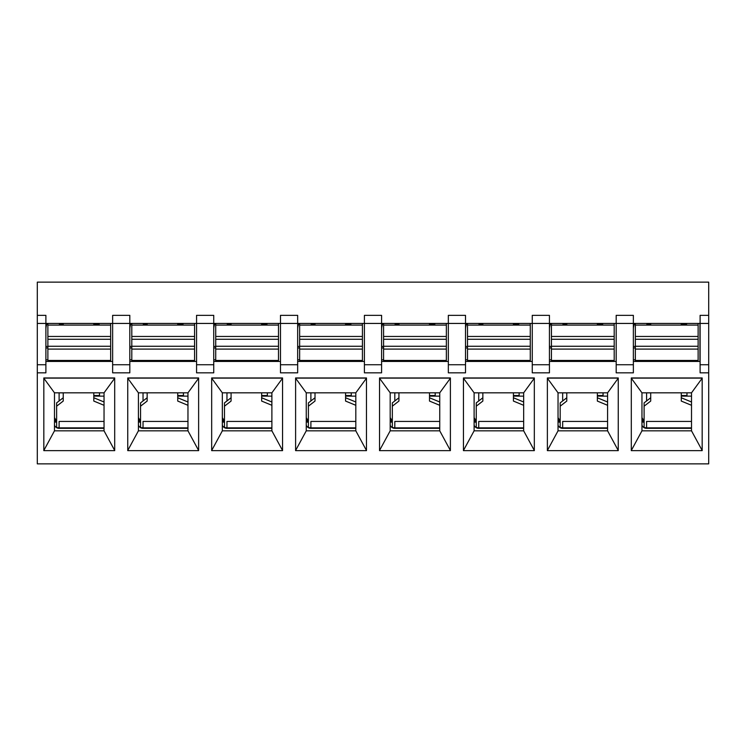 <?xml version="1.0" encoding="UTF-8"?>
<svg xmlns="http://www.w3.org/2000/svg" width="746" height="746" viewBox="0 0 746 746"><rect width="100%" height="100%" fill="white"/><g stroke="black" fill="none" stroke-linecap="round" stroke-linejoin="round"><path stroke-width="1.12" d="M633.363 323.438L700.112 323.438L700.112 372.832L708.7 372.832L708.7 463.863L37.3 463.863L37.3 372.832L45.888 372.832L45.888 323.438L112.637 323.438L112.637 372.832L129.813 372.832L129.813 323.438L196.562 323.438L196.562 372.832L213.738 372.832L213.738 323.438L280.487 323.438L280.487 372.832L297.663 372.832L297.663 323.438L364.412 323.438L364.412 372.832L381.588 372.832L381.588 323.438L448.337 323.438L448.337 372.832L465.513 372.832L465.513 323.438L532.262 323.438L532.262 372.832L549.438 372.832L549.438 323.438L616.187 323.438L616.187 372.832L633.363 372.832L633.363 315.344L616.187 315.344L616.187 323.438L633.363 323.438M702.173 378.231L691.514 392.825L691.514 430.824L641.961 430.824L641.961 392.825L631.303 378.231M37.3 315.344L37.3 323.438L45.888 323.438L45.888 315.344L37.3 315.344L37.3 282.137L708.7 282.137L708.7 315.344L700.112 315.344L700.112 323.438L708.7 323.438L708.7 372.832M700.112 361.437L633.363 361.437M631.303 378.119L702.173 378.119M616.187 361.437L549.438 361.437M532.262 361.437L465.513 361.437M448.337 361.437L381.588 361.437M364.412 361.437L297.663 361.437M280.487 361.437L213.738 361.437M196.562 361.437L129.813 361.437M112.637 361.437L45.888 361.437M43.828 450.649L43.828 377.952L114.698 377.952L114.698 450.649L43.828 450.649M127.752 450.649L127.752 377.952L198.623 377.952L198.623 450.649L127.752 450.649M211.678 450.649L211.678 377.952L282.548 377.952L282.548 450.649L211.678 450.649M295.603 450.649L295.603 377.952L366.473 377.952L366.473 450.649L295.603 450.649M379.527 450.649L379.527 377.952L450.397 377.952L450.397 450.649L379.527 450.649M463.452 450.649L463.452 377.952L534.322 377.952L534.322 450.649L463.452 450.649M547.377 450.649L547.377 377.952L618.247 377.952L618.247 450.649L547.377 450.649M631.303 450.649L631.303 377.952L702.173 377.952L702.173 450.649L631.303 450.649M129.813 315.344L112.637 315.344L112.637 323.438L129.813 323.438L129.813 315.344M213.738 315.344L196.562 315.344L196.562 323.438L213.738 323.438L213.738 315.344M297.663 315.344L280.487 315.344L280.487 323.438L297.663 323.438L297.663 315.344M381.588 315.344L364.412 315.344L364.412 323.438L381.588 323.438L381.588 315.344M465.513 315.344L448.337 315.344L448.337 323.438L465.513 323.438L465.513 315.344M549.438 315.344L532.262 315.344L532.262 323.438L549.438 323.438L549.438 315.344M633.363 364.738L616.187 364.738M708.7 315.344L708.7 323.438M618.247 378.231L607.589 392.825L607.589 430.824L558.036 430.824L558.036 392.825L547.377 378.231M547.377 378.119L618.247 378.119M549.438 364.738L532.262 364.738M534.322 378.231L523.664 392.825L523.664 430.824L474.111 430.824L474.111 392.825L463.452 378.231M463.452 378.119L534.322 378.119M465.513 364.738L448.337 364.738M450.397 378.231L439.739 392.825L439.739 430.824L390.186 430.824L390.186 392.825L379.527 378.231M379.527 378.119L450.397 378.119M381.588 364.738L364.412 364.738M366.473 378.231L355.814 392.825L355.814 430.824L306.261 430.824L306.261 392.825L295.603 378.231M295.603 378.119L366.473 378.119M297.663 364.738L280.487 364.738M282.548 378.231L271.889 392.825L271.889 430.824L222.336 430.824L222.336 392.825L211.678 378.231M211.678 378.119L282.548 378.119M213.738 364.738L196.562 364.738M198.623 378.231L187.964 392.825L187.964 430.824L138.411 430.824L138.411 392.825L127.752 378.231M127.752 378.119L198.623 378.119M129.813 364.738L112.637 364.738M114.698 378.231L104.039 392.825L104.039 430.824L54.486 430.824L54.486 392.825L43.828 378.231M43.828 378.119L114.698 378.119M45.888 364.738L37.3 364.738L37.3 372.832M37.3 323.438L37.3 364.738M708.7 364.738L700.112 364.738M104.039 430.824L114.698 450.491M43.828 450.491L54.486 430.824M54.486 392.825L104.039 392.825M187.964 430.824L198.623 450.491M127.752 450.491L138.411 430.824M138.411 392.825L187.964 392.825M271.889 430.824L282.548 450.491M211.678 450.491L222.336 430.824M222.336 392.825L271.889 392.825M355.814 430.824L366.473 450.491M295.603 450.491L306.261 430.824M306.261 392.825L355.814 392.825M439.739 430.824L450.397 450.491M379.527 450.491L390.186 430.824M390.186 392.825L439.739 392.825M523.664 430.824L534.322 450.491M463.452 450.491L474.111 430.824M474.111 392.825L523.664 392.825M607.589 430.824L618.247 450.491M547.377 450.491L558.036 430.824M558.036 392.825L607.589 392.825M691.514 430.824L702.173 450.491M631.303 450.491L641.961 430.824M641.961 392.825L691.514 392.825M699.944 323.438L699.944 361.437M699.962 361.437L699.962 323.438M93.8 396.135L104.039 396.135M177.725 396.135L187.964 396.135M261.65 396.135L271.889 396.135M345.575 396.135L355.814 396.135M429.5 396.135L439.739 396.135M513.425 396.135L523.664 396.135M597.35 396.135L607.589 396.135M681.275 396.135L691.514 396.135M59.438 325.088L59.438 323.438M47.875 361.437L47.875 323.438M110.65 361.437L110.65 323.438M47.875 325.088L110.65 325.088M99.087 325.088L99.087 323.438M47.875 360.449L110.65 360.449M147.158 392.825L147.158 401.068L140.556 406.188L140.556 427.682L143.036 427.682M147.158 323.438L147.158 325.088M177.725 392.825L177.725 401.068L187.964 405.302M177.725 323.438L177.725 325.088M140.556 406.188L140.556 402.877L147.158 397.767M177.725 397.767L187.964 401.991M63.233 392.825L63.233 401.068L56.631 406.188L56.631 427.682L59.111 427.682M63.233 323.438L63.233 325.088M93.8 392.825L93.8 401.068L104.039 405.302M93.8 323.438L93.8 325.088M56.631 406.188L56.631 402.877L63.233 397.767M93.8 397.767L104.039 401.991M143.363 325.088L143.363 323.438M131.8 361.437L131.8 323.438M194.575 361.437L194.575 323.438M131.8 325.088L194.575 325.088M183.012 325.088L183.012 323.438M131.8 360.449L194.575 360.449M231.083 392.825L231.083 401.068L224.481 406.188L224.481 427.682L226.961 427.682M231.083 323.438L231.083 325.088M261.65 392.825L261.65 401.068L271.889 405.302M261.65 323.438L261.65 325.088M224.481 406.188L224.481 402.877L231.083 397.767M261.65 397.767L271.889 401.991M482.858 392.825L482.858 401.068L476.256 406.188L476.256 427.682L478.736 427.682M482.858 323.438L482.858 325.088M513.425 392.825L513.425 401.068L523.664 405.302M513.425 323.438L513.425 325.088M476.256 406.188L476.256 402.877L482.858 397.767M513.425 397.767L523.664 401.991M315.008 392.825L315.008 401.068L308.406 406.188L308.406 427.682L310.886 427.682M315.008 323.438L315.008 325.088M345.575 392.825L345.575 401.068L355.814 405.302M345.575 323.438L345.575 325.088M308.406 406.188L308.406 402.877L315.008 397.767M345.575 397.767L355.814 401.991M395.138 325.088L395.138 323.438M383.575 361.437L383.575 323.438M446.35 361.437L446.35 323.438M383.575 325.088L446.35 325.088M434.787 325.088L434.787 323.438M383.575 360.449L446.35 360.449M307.277 419.243L307.277 422.096L308.406 422.329M345.575 395.529L351.282 395.529L351.282 392.825M351.282 395.529L345.575 395.884M306.261 417.508A8.43 8.43 0 0 0 308.406 420.455M306.261 425.164A4.952 4.952 0 0 0 310.886 428.344L310.886 421.434L355.814 421.434M355.814 428.344L310.886 428.344L308.424 427.682L306.923 426.367M311.213 324.268L315.008 324.268M345.575 324.268L350.862 324.268M298.997 323.438A13.214 13.214 0 0 0 297.663 329.219M299.65 359.786L297.663 359.786M310.886 392.825L310.886 400.966M398.933 392.825L398.933 401.068L392.331 406.188L392.331 427.682L394.811 427.682M398.933 323.438L398.933 325.088M429.5 392.825L429.5 401.068L439.739 405.302M429.5 323.438L429.5 325.088M392.331 406.188L392.331 402.877L398.933 397.767M429.5 397.767L439.739 401.991M311.213 325.088L311.213 323.438M299.65 361.437L299.65 323.438M362.425 361.437L362.425 323.438M299.65 325.088L362.425 325.088M350.862 325.088L350.862 323.438M299.65 360.449L362.425 360.449M223.352 419.243L223.352 422.096L224.481 422.329M261.65 395.529L267.357 395.529L267.357 392.825M267.357 395.529L261.65 395.884M222.336 417.508A8.43 8.43 0 0 0 224.481 420.455M222.336 425.164A4.952 4.952 0 0 0 226.961 428.344L226.961 421.434L271.889 421.434M271.889 428.344L226.961 428.344L224.499 427.682L222.998 426.367M227.288 324.268L231.083 324.268M261.65 324.268L266.937 324.268M215.072 323.438A13.214 13.214 0 0 0 213.738 329.219M215.725 359.786L213.738 359.786M226.961 392.825L226.961 400.966M391.202 419.243L391.202 422.096L392.331 422.329M429.5 395.529L435.207 395.529L435.207 392.825M435.207 395.529L429.5 395.884M390.186 417.508A8.43 8.43 0 0 0 392.331 420.455M390.186 425.164A4.952 4.952 0 0 0 394.811 428.344L394.811 421.434L439.739 421.434M439.739 428.344L394.811 428.344L392.349 427.682L390.848 426.367M395.138 324.268L398.933 324.268M429.5 324.268L434.787 324.268M382.922 323.438A13.214 13.214 0 0 0 381.588 329.219M383.575 359.786L381.588 359.786M394.811 392.825L394.811 400.966M559.052 419.243L559.052 422.096L560.181 422.329M597.35 395.529L603.057 395.529L603.057 392.825M603.057 395.529L597.35 395.884M558.036 417.508A8.43 8.43 0 0 0 560.181 420.455M558.036 425.164A4.952 4.952 0 0 0 562.661 428.344L562.661 421.434L607.589 421.434M607.589 428.344L562.661 428.344L560.199 427.682L562.661 427.682M562.988 324.268L566.783 324.268M597.35 324.268L602.637 324.268M550.772 323.438A13.214 13.214 0 0 0 549.438 329.219M551.425 359.786L549.438 359.786M558.698 426.367L560.181 427.672L560.181 406.188L566.783 401.068L566.783 392.825M562.661 392.825L562.661 400.966M642.977 419.243L642.977 422.096L644.106 422.329M681.275 395.529L686.982 395.529L686.982 392.825M686.982 395.529L681.275 395.884M641.961 417.508A8.43 8.43 0 0 0 644.106 420.455M641.961 425.164A4.952 4.952 0 0 0 646.586 428.344L646.586 421.434L691.514 421.434M691.514 428.344L646.586 428.344L644.124 427.682L646.586 427.682M646.913 324.268L650.708 324.268M681.275 324.268L686.562 324.268M634.697 323.438A13.214 13.214 0 0 0 633.363 329.219M635.35 359.786L633.363 359.786M642.623 426.367L644.106 427.672L644.106 406.188L650.708 401.068L650.708 392.825M646.586 392.825L646.586 400.966M650.708 323.438L650.708 325.088M681.275 392.825L681.275 401.068L691.514 405.302M681.275 323.438L681.275 325.088M644.106 406.188L644.106 402.877L650.708 397.767M681.275 397.767L691.514 401.991M139.427 419.243L139.427 422.096L140.556 422.329M177.725 395.529L183.432 395.529L183.432 392.825M183.432 395.529L177.725 395.884M138.411 417.508A8.43 8.43 0 0 0 140.556 420.455M138.411 425.164A4.952 4.952 0 0 0 143.036 428.344L143.036 421.434L187.964 421.434M187.964 428.344L143.036 428.344L140.574 427.682L139.073 426.367M143.363 324.268L147.158 324.268M177.725 324.268L183.012 324.268M131.147 323.438A13.214 13.214 0 0 0 129.813 329.219M131.8 359.786L129.813 359.786M143.036 392.825L143.036 400.966M227.288 325.088L227.288 323.438M215.725 361.437L215.725 323.438M278.5 361.437L278.5 323.438M215.725 325.088L278.5 325.088M266.937 325.088L266.937 323.438M215.725 360.449L278.5 360.449M566.783 323.438L566.783 325.088M597.35 392.825L597.35 401.068L607.589 405.302M597.35 323.438L597.35 325.088M560.181 406.188L560.181 402.877L566.783 397.767M597.35 397.767L607.589 401.991M475.127 419.243L475.127 422.096L476.256 422.329M513.425 395.529L519.132 395.529L519.132 392.825M519.132 395.529L513.425 395.884M474.111 417.508A8.43 8.43 0 0 0 476.256 420.455M474.111 425.164A4.952 4.952 0 0 0 478.736 428.344L478.736 421.434L523.664 421.434M523.664 428.344L478.736 428.344L476.274 427.682L474.773 426.367M479.063 324.268L482.858 324.268M513.425 324.268L518.712 324.268M466.847 323.438A13.214 13.214 0 0 0 465.513 329.219M467.5 359.786L465.513 359.786M478.736 392.825L478.736 400.966M646.913 325.088L646.913 323.438M635.35 361.437L635.35 323.438M698.125 361.437L698.125 323.438M635.35 325.088L698.125 325.088M686.562 325.088L686.562 323.438M635.35 360.449L698.125 360.449M55.502 419.243L55.502 422.096L56.631 422.329M93.8 395.529L99.507 395.529L99.507 392.825M99.507 395.529L93.8 395.884M54.486 417.508A8.43 8.43 0 0 0 56.631 420.455M54.486 425.164A4.952 4.952 0 0 0 59.111 428.344L59.111 421.434L104.039 421.434M104.039 428.344L59.111 428.344L56.649 427.682L55.148 426.367M59.438 324.268L63.233 324.268M93.8 324.268L99.087 324.268M47.222 323.438A13.214 13.214 0 0 0 45.888 329.219M47.875 359.786L45.888 359.786M59.111 392.825L59.111 400.966M562.988 325.088L562.988 323.438M551.425 361.437L551.425 323.438M614.2 361.437L614.2 323.438M551.425 325.088L614.2 325.088M602.637 325.088L602.637 323.438M551.425 360.449L614.2 360.449M479.063 325.088L479.063 323.438M467.5 361.437L467.5 323.438M530.275 361.437L530.275 323.438M467.5 325.088L530.275 325.088M518.712 325.088L518.712 323.438M467.5 360.449L530.275 360.449M47.875 336.455L110.65 336.455M47.875 349.081L110.65 349.081M47.875 346.275L110.65 346.275M47.875 339.262L110.65 339.262M131.8 336.455L194.575 336.455M131.8 349.081L194.575 349.081M131.8 346.275L194.575 346.275M131.8 339.262L194.575 339.262M383.575 336.455L446.35 336.455M383.575 349.081L446.35 349.081M383.575 346.275L446.35 346.275M383.575 339.262L446.35 339.262M298.325 325.088L297.663 325.088M299.65 346.442L297.663 346.442M299.65 347.972L297.663 347.972M355.814 427.859L310.886 427.859M315.008 392.872L310.886 392.872M299.65 336.455L362.425 336.455M299.65 349.081L362.425 349.081M299.65 346.275L362.425 346.275M299.65 339.262L362.425 339.262M214.4 325.088L213.738 325.088M215.725 346.442L213.738 346.442M215.725 347.972L213.738 347.972M271.889 427.859L226.961 427.859M231.083 392.872L226.961 392.872M382.25 325.088L381.588 325.088M383.575 346.442L381.588 346.442M383.575 347.972L381.588 347.972M439.739 427.859L394.811 427.859M398.933 392.872L394.811 392.872M550.1 325.088L549.438 325.088M551.425 346.442L549.438 346.442M551.425 347.972L549.438 347.972M607.589 427.859L562.661 427.859M566.783 392.872L562.661 392.872M634.025 325.088L633.363 325.088M635.35 346.442L633.363 346.442M635.35 347.972L633.363 347.972M691.514 427.859L646.586 427.859M650.708 392.872L646.586 392.872M130.475 325.088L129.813 325.088M131.8 346.442L129.813 346.442M131.8 347.972L129.813 347.972M187.964 427.859L143.036 427.859M147.158 392.872L143.036 392.872M215.725 336.455L278.5 336.455M215.725 349.081L278.5 349.081M215.725 346.275L278.5 346.275M215.725 339.262L278.5 339.262M466.175 325.088L465.513 325.088M467.5 346.442L465.513 346.442M467.5 347.972L465.513 347.972M523.664 427.859L478.736 427.859M482.858 392.872L478.736 392.872M635.35 336.455L698.125 336.455M635.35 349.081L698.125 349.081M635.35 346.275L698.125 346.275M635.35 339.262L698.125 339.262M46.55 325.088L45.888 325.088M47.875 346.442L45.888 346.442M47.875 347.972L45.888 347.972M104.039 427.859L59.111 427.859M63.233 392.872L59.111 392.872M551.425 336.455L614.2 336.455M551.425 349.081L614.2 349.081M551.425 346.275L614.2 346.275M551.425 339.262L614.2 339.262M467.5 336.455L530.275 336.455M467.5 349.081L530.275 349.081M467.5 346.275L530.275 346.275M467.5 339.262L530.275 339.262"/></g></svg>
